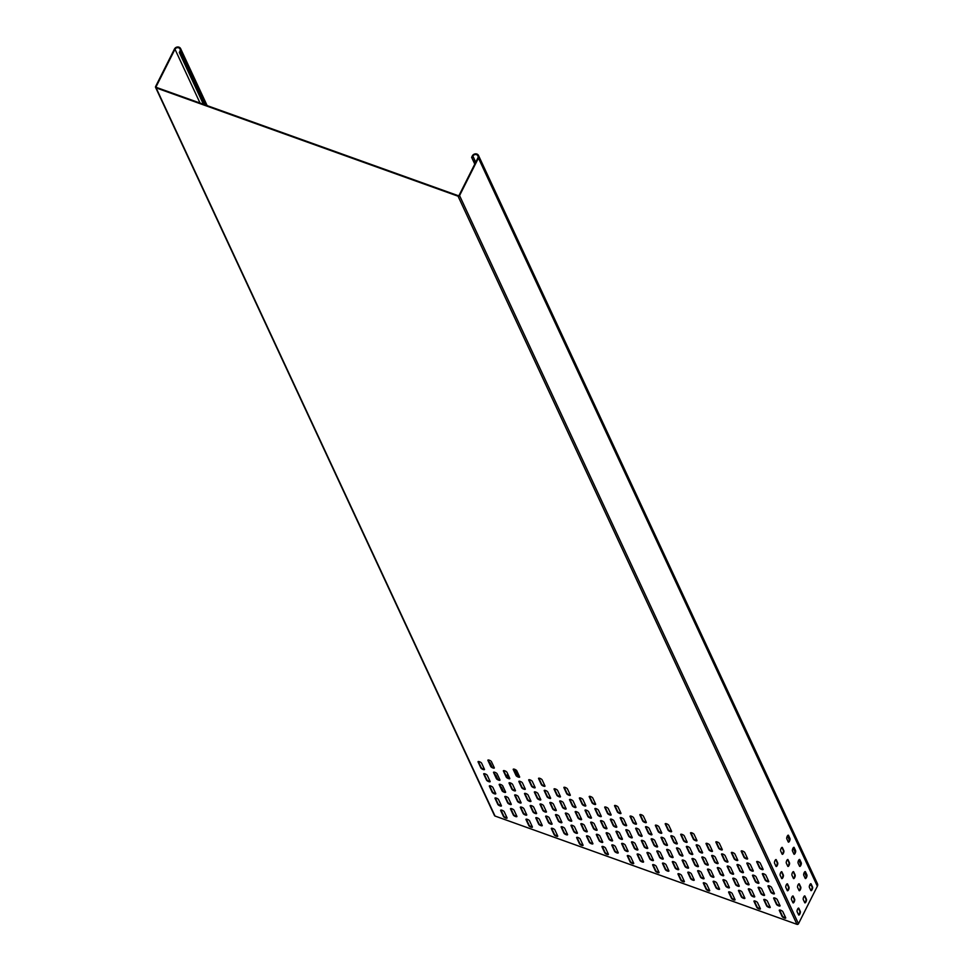 <?xml version="1.0" encoding="UTF-8"?>
<svg xmlns="http://www.w3.org/2000/svg" width="973" height="973" viewBox="0 0 973 973"><rect width="100%" height="100%" fill="white"/><g stroke="black" fill="none" stroke-linecap="round" stroke-linejoin="round"><path stroke-width="1.46" d="M489.297 760.193A2.007 0.62 26.7 0 1 491.462 761.689L494.296 767.746A2.007 0.62 26.7 0 1 494.308 768.013A2.007 0.62 26.7 0 1 492.581 767.831A2.007 0.62 26.7 0 1 490.745 766.481L487.923 760.412A2.007 0.62 26.7 0 1 487.899 760.144A2.007 0.62 26.7 0 1 489.297 760.193M494.941 772.331A2.007 0.62 26.7 0 1 497.118 773.815L499.94 779.884A2.007 0.62 26.7 0 1 499.964 780.151A2.007 0.62 26.7 0 1 498.225 779.969A2.007 0.62 26.7 0 1 496.388 778.619L493.566 772.55A2.007 0.62 26.7 0 1 493.542 772.282A2.007 0.62 26.7 0 1 494.941 772.331M500.596 784.469A2.007 0.62 26.7 0 1 502.761 785.953L505.583 792.022A2.007 0.62 26.7 0 1 505.607 792.29A2.007 0.62 26.7 0 1 503.868 792.107A2.007 0.62 26.7 0 1 502.044 790.745L499.222 784.688A2.007 0.62 26.7 0 1 499.198 784.42A2.007 0.62 26.7 0 1 500.596 784.469M506.24 796.607A2.007 0.62 26.7 0 1 508.417 798.091L511.239 804.16A2.007 0.62 26.7 0 1 511.263 804.428A2.007 0.62 26.7 0 1 509.524 804.233A2.007 0.62 26.7 0 1 507.687 802.883L504.865 796.814A2.007 0.62 26.7 0 1 504.841 796.546A2.007 0.62 26.7 0 1 506.24 796.607M511.895 808.745A2.007 0.62 26.7 0 1 514.06 810.229L516.882 816.298A2.007 0.62 26.7 0 1 516.906 816.566A2.007 0.62 26.7 0 1 515.167 816.371A2.007 0.62 26.7 0 1 513.343 815.021L510.509 808.952A2.007 0.62 26.7 0 1 510.497 808.685A2.007 0.62 26.7 0 1 511.895 808.745M514.632 769.29A2.007 0.62 26.7 0 1 516.797 770.774L519.618 776.843A2.007 0.62 26.7 0 1 519.643 777.099A2.007 0.62 26.7 0 1 517.904 776.916A2.007 0.62 26.7 0 1 516.079 775.566L513.245 769.497A2.007 0.62 26.7 0 1 513.233 769.229A2.007 0.62 26.7 0 1 514.632 769.29M520.275 781.416A2.007 0.62 26.7 0 1 522.44 782.9L525.274 788.969A2.007 0.62 26.7 0 1 525.286 789.237A2.007 0.62 26.7 0 1 523.559 789.054A2.007 0.62 26.7 0 1 521.723 787.704L518.901 781.635A2.007 0.62 26.7 0 1 518.877 781.368A2.007 0.62 26.7 0 1 520.275 781.416M525.931 793.554A2.007 0.62 26.7 0 1 528.096 795.038L530.917 801.107A2.007 0.62 26.7 0 1 530.942 801.375A2.007 0.62 26.7 0 1 529.203 801.193A2.007 0.62 26.7 0 1 527.378 799.842L524.544 793.773A2.007 0.62 26.7 0 1 524.532 793.506A2.007 0.62 26.7 0 1 525.931 793.554M531.574 805.693A2.007 0.62 26.7 0 1 533.739 807.176L536.573 813.246A2.007 0.62 26.7 0 1 536.585 813.513A2.007 0.62 26.7 0 1 534.858 813.331A2.007 0.62 26.7 0 1 533.022 811.969L530.2 805.899A2.007 0.62 26.7 0 1 530.176 805.644A2.007 0.62 26.7 0 1 531.574 805.693M537.218 817.831A2.007 0.62 26.7 0 1 539.395 819.315L542.216 825.384A2.007 0.62 26.7 0 1 542.241 825.651A2.007 0.62 26.7 0 1 540.501 825.457A2.007 0.62 26.7 0 1 538.665 824.107L535.843 818.038A2.007 0.62 26.7 0 1 535.819 817.77A2.007 0.62 26.7 0 1 537.218 817.831M539.954 778.376A2.007 0.62 26.7 0 1 542.131 779.86L544.953 785.929A2.007 0.62 26.7 0 1 544.977 786.196A2.007 0.62 26.7 0 1 543.238 786.002A2.007 0.62 26.7 0 1 541.402 784.652L538.58 778.582A2.007 0.62 26.7 0 1 538.556 778.315A2.007 0.62 26.7 0 1 539.954 778.376M545.61 790.502A2.007 0.62 26.7 0 1 547.775 791.998L550.596 798.055A2.007 0.62 26.7 0 1 550.621 798.322A2.007 0.62 26.7 0 1 548.881 798.14A2.007 0.62 26.7 0 1 547.057 796.79L544.235 790.721A2.007 0.62 26.7 0 1 544.211 790.453A2.007 0.62 26.7 0 1 545.61 790.502M551.253 802.64A2.007 0.62 26.7 0 1 553.43 804.124L556.252 810.193A2.007 0.62 26.7 0 1 556.276 810.46A2.007 0.62 26.7 0 1 554.537 810.278A2.007 0.62 26.7 0 1 552.7 808.928L549.879 802.859A2.007 0.62 26.7 0 1 549.854 802.591A2.007 0.62 26.7 0 1 551.253 802.64M556.909 814.778A2.007 0.62 26.7 0 1 559.074 816.262L561.895 822.331A2.007 0.62 26.7 0 1 561.92 822.599A2.007 0.62 26.7 0 1 560.18 822.416A2.007 0.62 26.7 0 1 558.356 821.066L555.522 814.997A2.007 0.62 26.7 0 1 555.51 814.729A2.007 0.62 26.7 0 1 556.909 814.778M562.552 826.916A2.007 0.62 26.7 0 1 564.717 828.4L567.551 834.469A2.007 0.62 26.7 0 1 567.563 834.737A2.007 0.62 26.7 0 1 565.836 834.554A2.007 0.62 26.7 0 1 563.999 833.192L561.178 827.123A2.007 0.62 26.7 0 1 561.153 826.855A2.007 0.62 26.7 0 1 562.552 826.916M565.289 787.461A2.007 0.62 26.7 0 1 567.454 788.945L570.287 795.014A2.007 0.62 26.7 0 1 570.3 795.282A2.007 0.62 26.7 0 1 568.573 795.087A2.007 0.62 26.7 0 1 566.736 793.737L563.914 787.668A2.007 0.62 26.7 0 1 563.89 787.4A2.007 0.62 26.7 0 1 565.289 787.461M570.944 799.599A2.007 0.62 26.7 0 1 573.109 801.083L575.931 807.152A2.007 0.62 26.7 0 1 575.955 807.408A2.007 0.62 26.7 0 1 574.216 807.225A2.007 0.62 26.7 0 1 572.379 805.875L569.558 799.806A2.007 0.62 26.7 0 1 569.533 799.538A2.007 0.62 26.7 0 1 570.944 799.599M576.588 811.725A2.007 0.62 26.7 0 1 578.753 813.209L581.574 819.278A2.007 0.62 26.7 0 1 581.599 819.546A2.007 0.62 26.7 0 1 579.859 819.363A2.007 0.62 26.7 0 1 578.035 818.013L575.213 811.944A2.007 0.62 26.7 0 1 575.189 811.677A2.007 0.62 26.7 0 1 576.588 811.725M582.231 823.863A2.007 0.62 26.7 0 1 584.408 825.347L587.23 831.416A2.007 0.62 26.7 0 1 587.254 831.684A2.007 0.62 26.7 0 1 585.515 831.501A2.007 0.62 26.7 0 1 583.678 830.151L580.857 824.082A2.007 0.62 26.7 0 1 580.832 823.815A2.007 0.62 26.7 0 1 582.231 823.863M587.887 836.002A2.007 0.62 26.7 0 1 590.052 837.485L592.873 843.555A2.007 0.62 26.7 0 1 592.898 843.822A2.007 0.62 26.7 0 1 591.158 843.64A2.007 0.62 26.7 0 1 589.334 842.277L586.512 836.221A2.007 0.62 26.7 0 1 586.488 835.953A2.007 0.62 26.7 0 1 587.887 836.002M590.623 796.546A2.007 0.62 26.7 0 1 592.788 798.03L595.61 804.099A2.007 0.62 26.7 0 1 595.634 804.367A2.007 0.62 26.7 0 1 593.895 804.172A2.007 0.62 26.7 0 1 592.071 802.822L589.237 796.753A2.007 0.62 26.7 0 1 589.224 796.486A2.007 0.62 26.7 0 1 590.623 796.546M596.267 808.685A2.007 0.62 26.7 0 1 598.431 810.168L601.265 816.238A2.007 0.62 26.7 0 1 601.278 816.505A2.007 0.62 26.7 0 1 599.55 816.311A2.007 0.62 26.7 0 1 597.714 814.96L594.892 808.891A2.007 0.62 26.7 0 1 594.868 808.624A2.007 0.62 26.7 0 1 596.267 808.685M601.922 820.811A2.007 0.62 26.7 0 1 604.087 822.307L606.909 828.364A2.007 0.62 26.7 0 1 606.933 828.631A2.007 0.62 26.7 0 1 605.194 828.449A2.007 0.62 26.7 0 1 603.369 827.099L600.536 821.03A2.007 0.62 26.7 0 1 600.523 820.762A2.007 0.62 26.7 0 1 601.922 820.811M607.566 832.949A2.007 0.62 26.7 0 1 609.73 834.433L612.564 840.502A2.007 0.62 26.7 0 1 612.576 840.769A2.007 0.62 26.7 0 1 610.849 840.587A2.007 0.62 26.7 0 1 609.013 839.237L606.191 833.168A2.007 0.62 26.7 0 1 606.167 832.9A2.007 0.62 26.7 0 1 607.566 832.949M613.209 845.087A2.007 0.62 26.7 0 1 615.386 846.571L618.208 852.64A2.007 0.62 26.7 0 1 618.232 852.907A2.007 0.62 26.7 0 1 616.493 852.725A2.007 0.62 26.7 0 1 614.656 851.375L611.835 845.306A2.007 0.62 26.7 0 1 611.81 845.038A2.007 0.62 26.7 0 1 613.209 845.087M615.945 805.632A2.007 0.62 26.7 0 1 618.123 807.116L620.944 813.185A2.007 0.62 26.7 0 1 620.969 813.452A2.007 0.62 26.7 0 1 619.229 813.27A2.007 0.62 26.7 0 1 617.393 811.908L614.571 805.839A2.007 0.62 26.7 0 1 614.547 805.583A2.007 0.62 26.7 0 1 615.945 805.632M621.601 817.77A2.007 0.62 26.7 0 1 623.766 819.254L626.588 825.323A2.007 0.62 26.7 0 1 626.612 825.591A2.007 0.62 26.7 0 1 624.873 825.396A2.007 0.62 26.7 0 1 623.048 824.046L620.227 817.977A2.007 0.62 26.7 0 1 620.202 817.709A2.007 0.62 26.7 0 1 621.601 817.77M627.244 829.908A2.007 0.62 26.7 0 1 629.422 831.392L632.243 837.461A2.007 0.62 26.7 0 1 632.268 837.729A2.007 0.62 26.7 0 1 630.528 837.534A2.007 0.62 26.7 0 1 628.692 836.184L625.87 830.115A2.007 0.62 26.7 0 1 625.846 829.847A2.007 0.62 26.7 0 1 627.244 829.908M632.9 842.034A2.007 0.62 26.7 0 1 635.065 843.518L637.887 849.587A2.007 0.62 26.7 0 1 637.911 849.855A2.007 0.62 26.7 0 1 636.172 849.672A2.007 0.62 26.7 0 1 634.347 848.322L631.513 842.253A2.007 0.62 26.7 0 1 631.501 841.986A2.007 0.62 26.7 0 1 632.9 842.034M638.543 854.172A2.007 0.62 26.7 0 1 640.708 855.656L643.542 861.725A2.007 0.62 26.7 0 1 643.554 861.993A2.007 0.62 26.7 0 1 641.827 861.81A2.007 0.62 26.7 0 1 639.991 860.46L637.169 854.391A2.007 0.62 26.7 0 1 637.145 854.124A2.007 0.62 26.7 0 1 638.543 854.172M641.28 814.717A2.007 0.62 26.7 0 1 643.445 816.201L646.279 822.27A2.007 0.62 26.7 0 1 646.291 822.538A2.007 0.62 26.7 0 1 644.564 822.355A2.007 0.62 26.7 0 1 642.727 820.993L639.906 814.936A2.007 0.62 26.7 0 1 639.881 814.669A2.007 0.62 26.7 0 1 641.28 814.717M646.936 826.855A2.007 0.62 26.7 0 1 649.1 828.339L651.922 834.408A2.007 0.62 26.7 0 1 651.946 834.676A2.007 0.62 26.7 0 1 650.207 834.481A2.007 0.62 26.7 0 1 648.371 833.131L645.549 827.062A2.007 0.62 26.7 0 1 645.525 826.795A2.007 0.62 26.7 0 1 646.936 826.855M652.579 838.994A2.007 0.62 26.7 0 1 654.744 840.477L657.566 846.546A2.007 0.62 26.7 0 1 657.59 846.814A2.007 0.62 26.7 0 1 655.863 846.619A2.007 0.62 26.7 0 1 654.026 845.269L651.205 839.2A2.007 0.62 26.7 0 1 651.18 838.933A2.007 0.62 26.7 0 1 652.579 838.994M658.222 851.12A2.007 0.62 26.7 0 1 660.399 852.616L663.221 858.685A2.007 0.62 26.7 0 1 663.245 858.94A2.007 0.62 26.7 0 1 661.506 858.758A2.007 0.62 26.7 0 1 659.67 857.408L656.848 851.339A2.007 0.62 26.7 0 1 656.824 851.071A2.007 0.62 26.7 0 1 658.222 851.12M663.878 863.258A2.007 0.62 26.7 0 1 666.043 864.742L668.865 870.811A2.007 0.62 26.7 0 1 668.889 871.078A2.007 0.62 26.7 0 1 667.15 870.896A2.007 0.62 26.7 0 1 665.325 869.546L662.504 863.477A2.007 0.62 26.7 0 1 662.479 863.209A2.007 0.62 26.7 0 1 663.878 863.258M666.614 823.803A2.007 0.62 26.7 0 1 668.779 825.286L671.601 831.356A2.007 0.62 26.7 0 1 671.625 831.623A2.007 0.62 26.7 0 1 669.886 831.441A2.007 0.62 26.7 0 1 668.062 830.091L665.24 824.022A2.007 0.62 26.7 0 1 665.216 823.754A2.007 0.62 26.7 0 1 666.614 823.803M672.258 835.941A2.007 0.62 26.7 0 1 674.435 837.425L677.257 843.494A2.007 0.62 26.7 0 1 677.281 843.761A2.007 0.62 26.7 0 1 675.542 843.579A2.007 0.62 26.7 0 1 673.705 842.217L670.884 836.148A2.007 0.62 26.7 0 1 670.859 835.892A2.007 0.62 26.7 0 1 672.258 835.941M677.913 848.079A2.007 0.62 26.7 0 1 680.078 849.563L682.9 855.632A2.007 0.62 26.7 0 1 682.924 855.899A2.007 0.62 26.7 0 1 681.185 855.705A2.007 0.62 26.7 0 1 679.361 854.355L676.527 848.286A2.007 0.62 26.7 0 1 676.515 848.018A2.007 0.62 26.7 0 1 677.913 848.079M683.557 860.217A2.007 0.62 26.7 0 1 685.722 861.701L688.556 867.77A2.007 0.62 26.7 0 1 688.568 868.038A2.007 0.62 26.7 0 1 686.841 867.843A2.007 0.62 26.7 0 1 685.004 866.493L682.182 860.424A2.007 0.62 26.7 0 1 682.158 860.156A2.007 0.62 26.7 0 1 683.557 860.217M689.212 872.343A2.007 0.62 26.7 0 1 691.377 873.839L694.199 879.896A2.007 0.62 26.7 0 1 694.223 880.164A2.007 0.62 26.7 0 1 692.484 879.981A2.007 0.62 26.7 0 1 690.648 878.631L687.826 872.562A2.007 0.62 26.7 0 1 687.802 872.295A2.007 0.62 26.7 0 1 689.212 872.343M691.937 832.888A2.007 0.62 26.7 0 1 694.114 834.372L696.936 840.441A2.007 0.62 26.7 0 1 696.96 840.708A2.007 0.62 26.7 0 1 695.221 840.526A2.007 0.62 26.7 0 1 693.384 839.176L690.562 833.107A2.007 0.62 26.7 0 1 690.538 832.839A2.007 0.62 26.7 0 1 691.937 832.888M697.592 845.026A2.007 0.62 26.7 0 1 699.757 846.51L702.579 852.579A2.007 0.62 26.7 0 1 702.603 852.847A2.007 0.62 26.7 0 1 700.864 852.664A2.007 0.62 26.7 0 1 699.04 851.302L696.218 845.245A2.007 0.62 26.7 0 1 696.194 844.978A2.007 0.62 26.7 0 1 697.592 845.026M703.236 857.164A2.007 0.62 26.7 0 1 705.413 858.648L708.235 864.717A2.007 0.62 26.7 0 1 708.259 864.985A2.007 0.62 26.7 0 1 706.52 864.79A2.007 0.62 26.7 0 1 704.683 863.44L701.861 857.371A2.007 0.62 26.7 0 1 701.837 857.104A2.007 0.62 26.7 0 1 703.236 857.164M708.891 869.303A2.007 0.62 26.7 0 1 711.056 870.786L713.878 876.855A2.007 0.62 26.7 0 1 713.902 877.123A2.007 0.62 26.7 0 1 712.163 876.928A2.007 0.62 26.7 0 1 710.339 875.578L707.505 869.509A2.007 0.62 26.7 0 1 707.493 869.242A2.007 0.62 26.7 0 1 708.891 869.303M714.535 881.429A2.007 0.62 26.7 0 1 716.7 882.925L719.534 888.994A2.007 0.62 26.7 0 1 719.546 889.249A2.007 0.62 26.7 0 1 717.819 889.067A2.007 0.62 26.7 0 1 715.982 887.717L713.16 881.647A2.007 0.62 26.7 0 1 713.136 881.38A2.007 0.62 26.7 0 1 714.535 881.429M717.271 841.973A2.007 0.62 26.7 0 1 719.436 843.457L722.27 849.526A2.007 0.62 26.7 0 1 722.282 849.794A2.007 0.62 26.7 0 1 720.555 849.611A2.007 0.62 26.7 0 1 718.719 848.261L715.897 842.192A2.007 0.62 26.7 0 1 715.873 841.925A2.007 0.62 26.7 0 1 717.271 841.973M722.927 854.112A2.007 0.62 26.7 0 1 725.092 855.595L727.913 861.664A2.007 0.62 26.7 0 1 727.938 861.932A2.007 0.62 26.7 0 1 726.199 861.75A2.007 0.62 26.7 0 1 724.374 860.4L721.54 854.33A2.007 0.62 26.7 0 1 721.528 854.063A2.007 0.62 26.7 0 1 722.927 854.112M728.57 866.25A2.007 0.62 26.7 0 1 730.735 867.734L733.569 873.803A2.007 0.62 26.7 0 1 733.581 874.07A2.007 0.62 26.7 0 1 731.854 873.888A2.007 0.62 26.7 0 1 730.018 872.526L727.196 866.457A2.007 0.62 26.7 0 1 727.172 866.201A2.007 0.62 26.7 0 1 728.57 866.25M734.214 878.388A2.007 0.62 26.7 0 1 736.391 879.872L739.212 885.941A2.007 0.62 26.7 0 1 739.237 886.208A2.007 0.62 26.7 0 1 737.498 886.014A2.007 0.62 26.7 0 1 735.661 884.664L732.839 878.595A2.007 0.62 26.7 0 1 732.815 878.327A2.007 0.62 26.7 0 1 734.214 878.388M739.869 890.526A2.007 0.62 26.7 0 1 742.034 892.01L744.856 898.079A2.007 0.62 26.7 0 1 744.88 898.347A2.007 0.62 26.7 0 1 743.141 898.152A2.007 0.62 26.7 0 1 741.317 896.802L738.495 890.733A2.007 0.62 26.7 0 1 738.471 890.465A2.007 0.62 26.7 0 1 739.869 890.526M742.606 851.059A2.007 0.62 26.7 0 1 744.771 852.555L747.592 858.612A2.007 0.62 26.7 0 1 747.617 858.879A2.007 0.62 26.7 0 1 745.877 858.697A2.007 0.62 26.7 0 1 744.053 857.347L741.231 851.278A2.007 0.62 26.7 0 1 741.207 851.01A2.007 0.62 26.7 0 1 742.606 851.059M748.249 863.197A2.007 0.62 26.7 0 1 750.426 864.681L753.248 870.75A2.007 0.62 26.7 0 1 753.272 871.017A2.007 0.62 26.7 0 1 751.533 870.835A2.007 0.62 26.7 0 1 749.697 869.485L746.875 863.416A2.007 0.62 26.7 0 1 746.85 863.148A2.007 0.62 26.7 0 1 748.249 863.197M753.905 875.335A2.007 0.62 26.7 0 1 756.07 876.819L758.891 882.888A2.007 0.62 26.7 0 1 758.916 883.156A2.007 0.62 26.7 0 1 757.176 882.973A2.007 0.62 26.7 0 1 755.352 881.611L752.518 875.554A2.007 0.62 26.7 0 1 752.506 875.286A2.007 0.62 26.7 0 1 753.905 875.335M759.548 887.473A2.007 0.62 26.7 0 1 761.713 888.957L764.547 895.026A2.007 0.62 26.7 0 1 764.559 895.294A2.007 0.62 26.7 0 1 762.832 895.099A2.007 0.62 26.7 0 1 760.995 893.749L758.174 887.68A2.007 0.62 26.7 0 1 758.149 887.412A2.007 0.62 26.7 0 1 759.548 887.473M765.204 899.611A2.007 0.62 26.7 0 1 767.369 901.095L770.19 907.164A2.007 0.62 26.7 0 1 770.215 907.432A2.007 0.62 26.7 0 1 768.475 907.237A2.007 0.62 26.7 0 1 766.639 905.887L763.817 899.818A2.007 0.62 26.7 0 1 763.793 899.551A2.007 0.62 26.7 0 1 765.204 899.611M758.089 861.677A2.007 0.62 26.7 0 1 760.266 863.16L763.087 869.23A2.007 0.62 26.7 0 1 763.112 869.497A2.007 0.62 26.7 0 1 761.373 869.315A2.007 0.62 26.7 0 1 759.536 867.952L756.714 861.883A2.007 0.62 26.7 0 1 756.69 861.616A2.007 0.62 26.7 0 1 758.089 861.677M763.744 873.815A2.007 0.62 26.7 0 1 765.909 875.299L768.731 881.368A2.007 0.62 26.7 0 1 768.755 881.635A2.007 0.62 26.7 0 1 767.016 881.441A2.007 0.62 26.7 0 1 765.192 880.091L762.37 874.022A2.007 0.62 26.7 0 1 762.346 873.754A2.007 0.62 26.7 0 1 763.744 873.815M769.388 885.941A2.007 0.62 26.7 0 1 771.565 887.437L774.386 893.506A2.007 0.62 26.7 0 1 774.411 893.761A2.007 0.62 26.7 0 1 772.671 893.579A2.007 0.62 26.7 0 1 770.835 892.229L768.013 886.16A2.007 0.62 26.7 0 1 767.989 885.892A2.007 0.62 26.7 0 1 769.388 885.941M775.043 898.079A2.007 0.62 26.7 0 1 777.208 899.563L780.03 905.632A2.007 0.62 26.7 0 1 780.054 905.899A2.007 0.62 26.7 0 1 778.315 905.717A2.007 0.62 26.7 0 1 776.49 904.367L773.657 898.298A2.007 0.62 26.7 0 1 773.644 898.03A2.007 0.62 26.7 0 1 775.043 898.079M780.687 910.217A2.007 0.62 26.7 0 1 782.851 911.701L785.685 917.77A2.007 0.62 26.7 0 1 785.697 918.038A2.007 0.62 26.7 0 1 783.97 917.855A2.007 0.62 26.7 0 1 782.134 916.505L779.312 910.436A2.007 0.62 26.7 0 1 779.288 910.169A2.007 0.62 26.7 0 1 780.687 910.217M732.766 852.591A2.007 0.62 26.7 0 1 734.931 854.075L737.753 860.144A2.007 0.62 26.7 0 1 737.777 860.412A2.007 0.62 26.7 0 1 736.038 860.217A2.007 0.62 26.7 0 1 734.214 858.867L731.38 852.798A2.007 0.62 26.7 0 1 731.368 852.53A2.007 0.62 26.7 0 1 732.766 852.591M738.41 864.729A2.007 0.62 26.7 0 1 740.575 866.213L743.408 872.282A2.007 0.62 26.7 0 1 743.421 872.55A2.007 0.62 26.7 0 1 741.694 872.355A2.007 0.62 26.7 0 1 739.857 871.005L737.035 864.936A2.007 0.62 26.7 0 1 737.011 864.669A2.007 0.62 26.7 0 1 738.41 864.729M744.065 876.855A2.007 0.62 26.7 0 1 746.23 878.351L749.052 884.408A2.007 0.62 26.7 0 1 749.076 884.676A2.007 0.62 26.7 0 1 747.337 884.493A2.007 0.62 26.7 0 1 745.513 883.143L742.679 877.074A2.007 0.62 26.7 0 1 742.667 876.807A2.007 0.62 26.7 0 1 744.065 876.855M749.709 888.994A2.007 0.62 26.7 0 1 751.874 890.477L754.707 896.547A2.007 0.62 26.7 0 1 754.72 896.814A2.007 0.62 26.7 0 1 752.993 896.632A2.007 0.62 26.7 0 1 751.156 895.282L748.334 889.213A2.007 0.62 26.7 0 1 748.31 888.945A2.007 0.62 26.7 0 1 749.709 888.994M755.352 901.132A2.007 0.62 26.7 0 1 757.529 902.616L760.351 908.685A2.007 0.62 26.7 0 1 760.375 908.952A2.007 0.62 26.7 0 1 758.636 908.77A2.007 0.62 26.7 0 1 756.799 907.408L753.978 901.351A2.007 0.62 26.7 0 1 753.953 901.083A2.007 0.62 26.7 0 1 755.352 901.132M707.432 843.506A2.007 0.62 26.7 0 1 709.597 844.99L712.431 851.059A2.007 0.62 26.7 0 1 712.443 851.326A2.007 0.62 26.7 0 1 710.716 851.132A2.007 0.62 26.7 0 1 708.879 849.782L706.057 843.713A2.007 0.62 26.7 0 1 706.033 843.445A2.007 0.62 26.7 0 1 707.432 843.506M713.075 855.632A2.007 0.62 26.7 0 1 715.252 857.128L718.074 863.197A2.007 0.62 26.7 0 1 718.098 863.452A2.007 0.62 26.7 0 1 716.359 863.27A2.007 0.62 26.7 0 1 714.523 861.92L711.701 855.851A2.007 0.62 26.7 0 1 711.677 855.583A2.007 0.62 26.7 0 1 713.075 855.632M718.731 867.77A2.007 0.62 26.7 0 1 720.896 869.254L723.717 875.323A2.007 0.62 26.7 0 1 723.742 875.591A2.007 0.62 26.7 0 1 722.002 875.408A2.007 0.62 26.7 0 1 720.178 874.058L717.356 867.989A2.007 0.62 26.7 0 1 717.332 867.721A2.007 0.62 26.7 0 1 718.731 867.77M724.374 879.908A2.007 0.62 26.7 0 1 726.551 881.392L729.373 887.461A2.007 0.62 26.7 0 1 729.397 887.729A2.007 0.62 26.7 0 1 727.658 887.546A2.007 0.62 26.7 0 1 725.822 886.196L723 880.127A2.007 0.62 26.7 0 1 722.975 879.86A2.007 0.62 26.7 0 1 724.374 879.908M730.03 892.046A2.007 0.62 26.7 0 1 732.195 893.53L735.016 899.599A2.007 0.62 26.7 0 1 735.041 899.867A2.007 0.62 26.7 0 1 733.301 899.684A2.007 0.62 26.7 0 1 731.477 898.322L728.643 892.253A2.007 0.62 26.7 0 1 728.631 891.998A2.007 0.62 26.7 0 1 730.03 892.046M682.097 834.42A2.007 0.62 26.7 0 1 684.274 835.904L687.096 841.973A2.007 0.62 26.7 0 1 687.12 842.241A2.007 0.62 26.7 0 1 685.381 842.046A2.007 0.62 26.7 0 1 683.545 840.696L680.723 834.627A2.007 0.62 26.7 0 1 680.699 834.36A2.007 0.62 26.7 0 1 682.097 834.42M687.753 846.546A2.007 0.62 26.7 0 1 689.918 848.042L692.74 854.099A2.007 0.62 26.7 0 1 692.764 854.367A2.007 0.62 26.7 0 1 691.025 854.185A2.007 0.62 26.7 0 1 689.2 852.835L686.379 846.765A2.007 0.62 26.7 0 1 686.354 846.498A2.007 0.62 26.7 0 1 687.753 846.546M693.396 858.685A2.007 0.62 26.7 0 1 695.573 860.168L698.395 866.238A2.007 0.62 26.7 0 1 698.419 866.505A2.007 0.62 26.7 0 1 696.68 866.323A2.007 0.62 26.7 0 1 694.844 864.973L692.022 858.904A2.007 0.62 26.7 0 1 691.998 858.636A2.007 0.62 26.7 0 1 693.396 858.685M699.052 870.823A2.007 0.62 26.7 0 1 701.217 872.307L704.038 878.376A2.007 0.62 26.7 0 1 704.063 878.643A2.007 0.62 26.7 0 1 702.324 878.461A2.007 0.62 26.7 0 1 700.499 877.099L697.665 871.042A2.007 0.62 26.7 0 1 697.653 870.774A2.007 0.62 26.7 0 1 699.052 870.823M704.695 882.961A2.007 0.62 26.7 0 1 706.86 884.445L709.694 890.514A2.007 0.62 26.7 0 1 709.706 890.782A2.007 0.62 26.7 0 1 707.979 890.587A2.007 0.62 26.7 0 1 706.143 889.237L703.321 883.168A2.007 0.62 26.7 0 1 703.297 882.9A2.007 0.62 26.7 0 1 704.695 882.961M656.775 825.323A2.007 0.62 26.7 0 1 658.94 826.819L661.762 832.888A2.007 0.62 26.7 0 1 661.786 833.143A2.007 0.62 26.7 0 1 660.047 832.961A2.007 0.62 26.7 0 1 658.222 831.611L655.388 825.542A2.007 0.62 26.7 0 1 655.376 825.274A2.007 0.62 26.7 0 1 656.775 825.323M662.418 837.461A2.007 0.62 26.7 0 1 664.583 838.945L667.417 845.014A2.007 0.62 26.7 0 1 667.429 845.282A2.007 0.62 26.7 0 1 665.702 845.099A2.007 0.62 26.7 0 1 663.866 843.749L661.044 837.68A2.007 0.62 26.7 0 1 661.02 837.412A2.007 0.62 26.7 0 1 662.418 837.461M668.074 849.599A2.007 0.62 26.7 0 1 670.239 851.083L673.061 857.152A2.007 0.62 26.7 0 1 673.085 857.42A2.007 0.62 26.7 0 1 671.346 857.237A2.007 0.62 26.7 0 1 669.509 855.887L666.687 849.818A2.007 0.62 26.7 0 1 666.663 849.551A2.007 0.62 26.7 0 1 668.074 849.599M673.717 861.737A2.007 0.62 26.7 0 1 675.882 863.221L678.704 869.29A2.007 0.62 26.7 0 1 678.728 869.558A2.007 0.62 26.7 0 1 676.989 869.375A2.007 0.62 26.7 0 1 675.165 868.013L672.343 861.944A2.007 0.62 26.7 0 1 672.319 861.689A2.007 0.62 26.7 0 1 673.717 861.737M679.361 873.876A2.007 0.62 26.7 0 1 681.538 875.359L684.36 881.429A2.007 0.62 26.7 0 1 684.384 881.696A2.007 0.62 26.7 0 1 682.645 881.502A2.007 0.62 26.7 0 1 680.808 880.151L677.986 874.082A2.007 0.62 26.7 0 1 677.962 873.815A2.007 0.62 26.7 0 1 679.361 873.876M631.441 816.238A2.007 0.62 26.7 0 1 633.605 817.734L636.439 823.79A2.007 0.62 26.7 0 1 636.451 824.058A2.007 0.62 26.7 0 1 634.724 823.876A2.007 0.62 26.7 0 1 632.888 822.526L630.066 816.456A2.007 0.62 26.7 0 1 630.042 816.189A2.007 0.62 26.7 0 1 631.441 816.238M637.084 828.376A2.007 0.62 26.7 0 1 639.261 829.86L642.083 835.929A2.007 0.62 26.7 0 1 642.107 836.196A2.007 0.62 26.7 0 1 640.368 836.014A2.007 0.62 26.7 0 1 638.531 834.664L635.71 828.595A2.007 0.62 26.7 0 1 635.685 828.327A2.007 0.62 26.7 0 1 637.084 828.376M642.739 840.514A2.007 0.62 26.7 0 1 644.904 841.998L647.726 848.067A2.007 0.62 26.7 0 1 647.75 848.334A2.007 0.62 26.7 0 1 646.011 848.152A2.007 0.62 26.7 0 1 644.187 846.79L641.365 840.733A2.007 0.62 26.7 0 1 641.341 840.465A2.007 0.62 26.7 0 1 642.739 840.514M648.383 852.652A2.007 0.62 26.7 0 1 650.56 854.136L653.382 860.205A2.007 0.62 26.7 0 1 653.406 860.473A2.007 0.62 26.7 0 1 651.667 860.278A2.007 0.62 26.7 0 1 649.83 858.928L647.009 852.859A2.007 0.62 26.7 0 1 646.984 852.591A2.007 0.62 26.7 0 1 648.383 852.652M654.038 864.79A2.007 0.62 26.7 0 1 656.203 866.274L659.025 872.343A2.007 0.62 26.7 0 1 659.049 872.611A2.007 0.62 26.7 0 1 657.31 872.416A2.007 0.62 26.7 0 1 655.486 871.066L652.652 864.997A2.007 0.62 26.7 0 1 652.64 864.729A2.007 0.62 26.7 0 1 654.038 864.79M606.106 807.152A2.007 0.62 26.7 0 1 608.283 808.636L611.105 814.705A2.007 0.62 26.7 0 1 611.129 814.973A2.007 0.62 26.7 0 1 609.39 814.79A2.007 0.62 26.7 0 1 607.553 813.44L604.732 807.371A2.007 0.62 26.7 0 1 604.707 807.104A2.007 0.62 26.7 0 1 606.106 807.152M611.762 819.29A2.007 0.62 26.7 0 1 613.927 820.774L616.748 826.843A2.007 0.62 26.7 0 1 616.773 827.111A2.007 0.62 26.7 0 1 615.033 826.928A2.007 0.62 26.7 0 1 613.209 825.578L610.375 819.509A2.007 0.62 26.7 0 1 610.363 819.242A2.007 0.62 26.7 0 1 611.762 819.29M617.405 831.429A2.007 0.62 26.7 0 1 619.57 832.912L622.404 838.981A2.007 0.62 26.7 0 1 622.416 839.249A2.007 0.62 26.7 0 1 620.689 839.067A2.007 0.62 26.7 0 1 618.852 837.704L616.031 831.635A2.007 0.62 26.7 0 1 616.006 831.38A2.007 0.62 26.7 0 1 617.405 831.429M623.061 843.567A2.007 0.62 26.7 0 1 625.225 845.05L628.047 851.12A2.007 0.62 26.7 0 1 628.072 851.387A2.007 0.62 26.7 0 1 626.332 851.193A2.007 0.62 26.7 0 1 624.508 849.843L621.674 843.773A2.007 0.62 26.7 0 1 621.662 843.506A2.007 0.62 26.7 0 1 623.061 843.567M628.704 855.705A2.007 0.62 26.7 0 1 630.869 857.189L633.703 863.258A2.007 0.62 26.7 0 1 633.715 863.513A2.007 0.62 26.7 0 1 631.988 863.331A2.007 0.62 26.7 0 1 630.151 861.981L627.33 855.912A2.007 0.62 26.7 0 1 627.305 855.644A2.007 0.62 26.7 0 1 628.704 855.705M580.784 798.067A2.007 0.62 26.7 0 1 582.949 799.551L585.77 805.62A2.007 0.62 26.7 0 1 585.795 805.887A2.007 0.62 26.7 0 1 584.055 805.705A2.007 0.62 26.7 0 1 582.231 804.355L579.397 798.286A2.007 0.62 26.7 0 1 579.385 798.018A2.007 0.62 26.7 0 1 580.784 798.067M586.427 810.205A2.007 0.62 26.7 0 1 588.592 811.689L591.426 817.758A2.007 0.62 26.7 0 1 591.438 818.025A2.007 0.62 26.7 0 1 589.711 817.843A2.007 0.62 26.7 0 1 587.874 816.481L585.053 810.424A2.007 0.62 26.7 0 1 585.028 810.156A2.007 0.62 26.7 0 1 586.427 810.205M592.071 822.343A2.007 0.62 26.7 0 1 594.248 823.827L597.069 829.896A2.007 0.62 26.7 0 1 597.094 830.164A2.007 0.62 26.7 0 1 595.354 829.969A2.007 0.62 26.7 0 1 593.518 828.619L590.696 822.55A2.007 0.62 26.7 0 1 590.672 822.282A2.007 0.62 26.7 0 1 592.071 822.343M597.726 834.481A2.007 0.62 26.7 0 1 599.891 835.965L602.713 842.034A2.007 0.62 26.7 0 1 602.737 842.302A2.007 0.62 26.7 0 1 600.998 842.107A2.007 0.62 26.7 0 1 599.173 840.757L596.352 834.688A2.007 0.62 26.7 0 1 596.327 834.42A2.007 0.62 26.7 0 1 597.726 834.481M603.369 846.607A2.007 0.62 26.7 0 1 605.547 848.103L608.368 854.16A2.007 0.62 26.7 0 1 608.393 854.428A2.007 0.62 26.7 0 1 606.653 854.245A2.007 0.62 26.7 0 1 604.817 852.895L601.995 846.826A2.007 0.62 26.7 0 1 601.971 846.559A2.007 0.62 26.7 0 1 603.369 846.607M555.449 788.981A2.007 0.62 26.7 0 1 557.614 790.465L560.436 796.534A2.007 0.62 26.7 0 1 560.46 796.802A2.007 0.62 26.7 0 1 558.721 796.619A2.007 0.62 26.7 0 1 556.897 795.269L554.075 789.2A2.007 0.62 26.7 0 1 554.051 788.933A2.007 0.62 26.7 0 1 555.449 788.981M561.093 801.12A2.007 0.62 26.7 0 1 563.27 802.603L566.091 808.672A2.007 0.62 26.7 0 1 566.116 808.94A2.007 0.62 26.7 0 1 564.376 808.758A2.007 0.62 26.7 0 1 562.54 807.395L559.718 801.326A2.007 0.62 26.7 0 1 559.694 801.059A2.007 0.62 26.7 0 1 561.093 801.12M566.748 813.258A2.007 0.62 26.7 0 1 568.913 814.742L571.735 820.811A2.007 0.62 26.7 0 1 571.759 821.078A2.007 0.62 26.7 0 1 570.02 820.884A2.007 0.62 26.7 0 1 568.196 819.534L565.374 813.464A2.007 0.62 26.7 0 1 565.349 813.197A2.007 0.62 26.7 0 1 566.748 813.258M572.392 825.396A2.007 0.62 26.7 0 1 574.569 826.88L577.39 832.949A2.007 0.62 26.7 0 1 577.415 833.204A2.007 0.62 26.7 0 1 575.675 833.022A2.007 0.62 26.7 0 1 573.839 831.672L571.017 825.603A2.007 0.62 26.7 0 1 570.993 825.335A2.007 0.62 26.7 0 1 572.392 825.396M578.047 837.522A2.007 0.62 26.7 0 1 580.212 839.006L583.034 845.075A2.007 0.62 26.7 0 1 583.058 845.342A2.007 0.62 26.7 0 1 581.319 845.16A2.007 0.62 26.7 0 1 579.494 843.81L576.661 837.741A2.007 0.62 26.7 0 1 576.648 837.473A2.007 0.62 26.7 0 1 578.047 837.522M530.115 779.896A2.007 0.62 26.7 0 1 532.292 781.38L535.114 787.449A2.007 0.62 26.7 0 1 535.138 787.716A2.007 0.62 26.7 0 1 533.399 787.534A2.007 0.62 26.7 0 1 531.562 786.172L528.74 780.115A2.007 0.62 26.7 0 1 528.716 779.847A2.007 0.62 26.7 0 1 530.115 779.896M535.77 792.034A2.007 0.62 26.7 0 1 537.935 793.518L540.757 799.587A2.007 0.62 26.7 0 1 540.781 799.855A2.007 0.62 26.7 0 1 539.042 799.66A2.007 0.62 26.7 0 1 537.218 798.31L534.384 792.241A2.007 0.62 26.7 0 1 534.372 791.973A2.007 0.62 26.7 0 1 535.77 792.034M541.414 804.172A2.007 0.62 26.7 0 1 543.579 805.656L546.412 811.725A2.007 0.62 26.7 0 1 546.425 811.993A2.007 0.62 26.7 0 1 544.698 811.798A2.007 0.62 26.7 0 1 542.861 810.448L540.039 804.379A2.007 0.62 26.7 0 1 540.015 804.112A2.007 0.62 26.7 0 1 541.414 804.172M547.069 816.298A2.007 0.62 26.7 0 1 549.234 817.794L552.056 823.851A2.007 0.62 26.7 0 1 552.08 824.119A2.007 0.62 26.7 0 1 550.341 823.936A2.007 0.62 26.7 0 1 548.504 822.586L545.683 816.517A2.007 0.62 26.7 0 1 545.658 816.25A2.007 0.62 26.7 0 1 547.069 816.298M552.713 828.437A2.007 0.62 26.7 0 1 554.878 829.92L557.699 835.989A2.007 0.62 26.7 0 1 557.724 836.257A2.007 0.62 26.7 0 1 555.997 836.075A2.007 0.62 26.7 0 1 554.16 834.725L551.338 828.655A2.007 0.62 26.7 0 1 551.314 828.388A2.007 0.62 26.7 0 1 552.713 828.437M504.792 770.811A2.007 0.62 26.7 0 1 506.957 772.294L509.779 778.364A2.007 0.62 26.7 0 1 509.803 778.631A2.007 0.62 26.7 0 1 508.064 778.449A2.007 0.62 26.7 0 1 506.24 777.086L503.406 771.017A2.007 0.62 26.7 0 1 503.394 770.75A2.007 0.62 26.7 0 1 504.792 770.811M510.436 782.949A2.007 0.62 26.7 0 1 512.601 784.433L515.435 790.502A2.007 0.62 26.7 0 1 515.447 790.769A2.007 0.62 26.7 0 1 513.72 790.575A2.007 0.62 26.7 0 1 511.883 789.225L509.061 783.156A2.007 0.62 26.7 0 1 509.037 782.888A2.007 0.62 26.7 0 1 510.436 782.949M516.079 795.075A2.007 0.62 26.7 0 1 518.256 796.571L521.078 802.64A2.007 0.62 26.7 0 1 521.102 802.895A2.007 0.62 26.7 0 1 519.363 802.713A2.007 0.62 26.7 0 1 517.527 801.363L514.705 795.294A2.007 0.62 26.7 0 1 514.681 795.026A2.007 0.62 26.7 0 1 516.079 795.075M521.735 807.213A2.007 0.62 26.7 0 1 523.9 808.697L526.721 814.766A2.007 0.62 26.7 0 1 526.746 815.033A2.007 0.62 26.7 0 1 525.006 814.851A2.007 0.62 26.7 0 1 523.182 813.501L520.36 807.432A2.007 0.62 26.7 0 1 520.336 807.164A2.007 0.62 26.7 0 1 521.735 807.213M527.378 819.351A2.007 0.62 26.7 0 1 529.555 820.835L532.377 826.904A2.007 0.62 26.7 0 1 532.401 827.172A2.007 0.62 26.7 0 1 530.662 826.989A2.007 0.62 26.7 0 1 528.826 825.639L526.004 819.57A2.007 0.62 26.7 0 1 525.979 819.302A2.007 0.62 26.7 0 1 527.378 819.351M479.458 761.725A2.007 0.62 26.7 0 1 481.623 763.209L484.445 769.278A2.007 0.62 26.7 0 1 484.469 769.546A2.007 0.62 26.7 0 1 482.73 769.351A2.007 0.62 26.7 0 1 480.905 768.001L478.084 761.932A2.007 0.62 26.7 0 1 478.059 761.664A2.007 0.62 26.7 0 1 479.458 761.725M485.101 773.863A2.007 0.62 26.7 0 1 487.278 775.347L490.1 781.416A2.007 0.62 26.7 0 1 490.124 781.684A2.007 0.62 26.7 0 1 488.385 781.489A2.007 0.62 26.7 0 1 486.549 780.139L483.727 774.07A2.007 0.62 26.7 0 1 483.703 773.803A2.007 0.62 26.7 0 1 485.101 773.863M490.757 785.989A2.007 0.62 26.7 0 1 492.922 787.485L495.744 793.542A2.007 0.62 26.7 0 1 495.768 793.81A2.007 0.62 26.7 0 1 494.029 793.627A2.007 0.62 26.7 0 1 492.204 792.277L489.37 786.208A2.007 0.62 26.7 0 1 489.358 785.941A2.007 0.62 26.7 0 1 490.757 785.989M496.4 798.128A2.007 0.62 26.7 0 1 498.565 799.611L501.399 805.68A2.007 0.62 26.7 0 1 501.411 805.948A2.007 0.62 26.7 0 1 499.684 805.766A2.007 0.62 26.7 0 1 497.848 804.416L495.026 798.346A2.007 0.62 26.7 0 1 495.002 798.079A2.007 0.62 26.7 0 1 496.4 798.128M502.056 810.266A2.007 0.62 26.7 0 1 504.221 811.75L507.042 817.819A2.007 0.62 26.7 0 1 507.067 818.086A2.007 0.62 26.7 0 1 505.328 817.904A2.007 0.62 26.7 0 1 503.503 816.542L500.669 810.485A2.007 0.62 26.7 0 1 500.657 810.217A2.007 0.62 26.7 0 1 502.056 810.266M475.006 163.695L471.625 157.334L472.355 155.875A3.442 3.041 155 0 1 478.436 158.052L459.56 195.585A1.143 1.009 155 0 1 458.052 196.193L796.972 924.35L495.026 816.043A1.143 1.009 -25 0 1 494.479 815.544L155.571 87.388A1.143 1.009 155 0 1 155.595 86.548L174.471 49.015A3.442 3.041 155 0 1 180.552 51.192L179.81 52.651L203.929 104.452M458.052 196.193L156.118 87.886A1.143 1.009 155 0 1 155.571 87.388M472.124 157.517L472.866 156.057A2.87 2.542 155 0 1 477.925 157.869L458.806 195.889L155.85 87.217L174.982 49.197A2.87 2.542 155 0 1 180.041 51.01L179.312 52.469L203.418 104.269M764.51 894.953A2.007 0.62 26.7 0 1 762.674 894.43A2.007 0.62 26.7 0 1 761.239 893.263L758.454 887.267M770.154 907.091A2.007 0.62 26.7 0 1 768.317 906.556A2.007 0.62 26.7 0 1 766.894 905.401L764.097 899.405M501.363 805.62A2.007 0.62 26.7 0 1 499.526 805.085A2.007 0.62 26.7 0 1 498.091 803.929L495.306 797.921M507.018 817.746A2.007 0.62 26.7 0 1 505.169 817.223A2.007 0.62 26.7 0 1 503.746 816.055L500.949 810.059M495.719 793.481A2.007 0.62 26.7 0 1 493.87 792.946A2.007 0.62 26.7 0 1 492.447 791.791L489.65 785.783M490.064 781.343A2.007 0.62 26.7 0 1 488.227 780.808A2.007 0.62 26.7 0 1 486.792 779.653L484.007 773.657M484.42 769.205A2.007 0.62 26.7 0 1 482.572 768.682A2.007 0.62 26.7 0 1 481.149 767.515L478.351 761.518M532.34 826.843A2.007 0.62 26.7 0 1 530.504 826.308A2.007 0.62 26.7 0 1 529.069 825.14L526.284 819.144M526.697 814.705A2.007 0.62 26.7 0 1 524.848 814.17A2.007 0.62 26.7 0 1 523.425 813.014L520.628 807.006M521.042 802.567A2.007 0.62 26.7 0 1 519.205 802.032A2.007 0.62 26.7 0 1 517.782 800.876L514.985 794.88M515.398 790.429A2.007 0.62 26.7 0 1 513.549 789.894A2.007 0.62 26.7 0 1 512.126 788.738L509.341 782.742M509.755 778.291A2.007 0.62 26.7 0 1 507.906 777.768A2.007 0.62 26.7 0 1 506.483 776.6L503.686 770.604M557.675 835.929A2.007 0.62 26.7 0 1 555.826 835.393A2.007 0.62 26.7 0 1 554.403 834.238L551.606 828.23M552.019 823.79A2.007 0.62 26.7 0 1 550.183 823.255A2.007 0.62 26.7 0 1 548.76 822.1L545.962 816.092M546.376 811.652A2.007 0.62 26.7 0 1 544.539 811.117A2.007 0.62 26.7 0 1 543.104 809.962L540.319 803.966M540.733 799.514A2.007 0.62 26.7 0 1 538.884 798.991A2.007 0.62 26.7 0 1 537.461 797.824L534.663 791.827M535.077 787.376A2.007 0.62 26.7 0 1 533.24 786.853A2.007 0.62 26.7 0 1 531.805 785.685L529.02 779.689M583.009 845.014A2.007 0.62 26.7 0 1 581.161 844.479A2.007 0.62 26.7 0 1 579.738 843.323L576.94 837.315M577.354 832.876A2.007 0.62 26.7 0 1 575.517 832.341A2.007 0.62 26.7 0 1 574.082 831.185L571.297 825.189M571.71 820.738A2.007 0.62 26.7 0 1 569.862 820.203A2.007 0.62 26.7 0 1 568.439 819.047L565.641 813.051M566.055 808.599A2.007 0.62 26.7 0 1 564.218 808.077A2.007 0.62 26.7 0 1 562.783 806.909L559.998 800.913M560.412 796.473A2.007 0.62 26.7 0 1 558.563 795.938A2.007 0.62 26.7 0 1 557.14 794.771L554.342 788.775M608.332 854.099A2.007 0.62 26.7 0 1 606.495 853.564A2.007 0.62 26.7 0 1 605.06 852.409L602.275 846.401M602.688 841.961A2.007 0.62 26.7 0 1 600.84 841.426A2.007 0.62 26.7 0 1 599.417 840.271L596.619 834.275M597.033 829.823A2.007 0.62 26.7 0 1 595.196 829.3A2.007 0.62 26.7 0 1 593.773 828.132L590.976 822.136M591.389 817.685A2.007 0.62 26.7 0 1 589.541 817.162A2.007 0.62 26.7 0 1 588.118 815.994L585.332 809.998M585.746 805.559A2.007 0.62 26.7 0 1 583.897 805.024A2.007 0.62 26.7 0 1 582.474 803.868L579.677 797.86M633.666 863.185A2.007 0.62 26.7 0 1 631.818 862.65A2.007 0.62 26.7 0 1 630.395 861.494L627.609 855.498M628.011 851.047A2.007 0.62 26.7 0 1 626.174 850.524A2.007 0.62 26.7 0 1 624.751 849.356L621.954 843.36M622.367 838.908A2.007 0.62 26.7 0 1 620.531 838.385A2.007 0.62 26.7 0 1 619.096 837.218L616.31 831.222M616.724 826.782A2.007 0.62 26.7 0 1 614.875 826.247A2.007 0.62 26.7 0 1 613.452 825.08L610.655 819.084M611.068 814.644A2.007 0.62 26.7 0 1 609.232 814.109A2.007 0.62 26.7 0 1 607.797 812.954L605.011 806.945M659.001 872.27A2.007 0.62 26.7 0 1 657.152 871.735A2.007 0.62 26.7 0 1 655.729 870.58L652.932 864.583M653.345 860.132A2.007 0.62 26.7 0 1 651.509 859.609A2.007 0.62 26.7 0 1 650.073 858.441L647.288 852.445M647.702 847.994A2.007 0.62 26.7 0 1 645.853 847.471A2.007 0.62 26.7 0 1 644.43 846.303L641.633 840.307M642.046 835.868A2.007 0.62 26.7 0 1 640.21 835.333A2.007 0.62 26.7 0 1 638.787 834.177L635.989 828.169M636.403 823.73A2.007 0.62 26.7 0 1 634.554 823.194A2.007 0.62 26.7 0 1 633.131 822.039L630.334 816.031M684.323 881.356A2.007 0.62 26.7 0 1 682.487 880.833A2.007 0.62 26.7 0 1 681.051 879.665L678.266 873.669M678.68 869.217A2.007 0.62 26.7 0 1 676.831 868.694A2.007 0.62 26.7 0 1 675.408 867.527L672.611 861.531M673.024 857.091A2.007 0.62 26.7 0 1 671.188 856.556A2.007 0.62 26.7 0 1 669.765 855.389L666.967 849.393M667.381 844.953A2.007 0.62 26.7 0 1 665.544 844.418A2.007 0.62 26.7 0 1 664.109 843.263L661.324 837.254M661.737 832.815A2.007 0.62 26.7 0 1 659.889 832.28A2.007 0.62 26.7 0 1 658.466 831.124L655.668 825.128M709.658 890.441A2.007 0.62 26.7 0 1 707.809 889.918A2.007 0.62 26.7 0 1 706.386 888.75L703.601 882.754M704.014 878.303A2.007 0.62 26.7 0 1 702.165 877.78A2.007 0.62 26.7 0 1 700.742 876.612L697.945 870.616M698.359 866.177A2.007 0.62 26.7 0 1 696.522 865.642A2.007 0.62 26.7 0 1 695.087 864.486L692.302 858.478M692.715 854.039A2.007 0.62 26.7 0 1 690.866 853.503A2.007 0.62 26.7 0 1 689.443 852.348L686.646 846.34M687.06 841.9A2.007 0.62 26.7 0 1 685.223 841.365A2.007 0.62 26.7 0 1 683.788 840.21L681.003 834.214M734.992 899.526A2.007 0.62 26.7 0 1 733.143 899.003A2.007 0.62 26.7 0 1 731.72 897.836L728.923 891.84M729.336 887.4A2.007 0.62 26.7 0 1 727.5 886.865A2.007 0.62 26.7 0 1 726.065 885.698L723.28 879.701M723.693 875.262A2.007 0.62 26.7 0 1 721.844 874.727A2.007 0.62 26.7 0 1 720.421 873.572L717.624 867.563M718.038 863.124A2.007 0.62 26.7 0 1 716.201 862.589A2.007 0.62 26.7 0 1 714.778 861.433L711.981 855.437M712.394 850.986A2.007 0.62 26.7 0 1 710.545 850.451A2.007 0.62 26.7 0 1 709.122 849.295L706.337 843.299M760.314 908.612A2.007 0.62 26.7 0 1 758.478 908.089A2.007 0.62 26.7 0 1 757.055 906.921L754.257 900.925M754.671 896.486A2.007 0.62 26.7 0 1 752.822 895.951A2.007 0.62 26.7 0 1 751.399 894.795L748.602 888.787M749.015 884.348A2.007 0.62 26.7 0 1 747.179 883.812A2.007 0.62 26.7 0 1 745.756 882.657L742.958 876.649M743.372 872.209A2.007 0.62 26.7 0 1 741.535 871.674A2.007 0.62 26.7 0 1 740.1 870.519L737.315 864.523M737.729 860.071A2.007 0.62 26.7 0 1 735.88 859.548A2.007 0.62 26.7 0 1 734.457 858.381L731.66 852.384M785.649 917.709A2.007 0.62 26.7 0 1 783.812 917.174A2.007 0.62 26.7 0 1 782.377 916.019L779.592 910.01M780.005 905.571A2.007 0.62 26.7 0 1 778.157 905.036A2.007 0.62 26.7 0 1 776.734 903.881L773.936 897.872M774.35 893.433A2.007 0.62 26.7 0 1 772.513 892.898A2.007 0.62 26.7 0 1 771.078 891.742L768.293 885.746M768.706 881.295A2.007 0.62 26.7 0 1 766.858 880.76A2.007 0.62 26.7 0 1 765.435 879.604L762.637 873.608M763.051 869.157A2.007 0.62 26.7 0 1 761.214 868.634A2.007 0.62 26.7 0 1 759.779 867.466L756.994 861.47M758.867 882.815A2.007 0.62 26.7 0 1 757.018 882.292A2.007 0.62 26.7 0 1 755.595 881.124L752.798 875.128M753.211 870.689A2.007 0.62 26.7 0 1 751.375 870.154A2.007 0.62 26.7 0 1 749.94 868.998L747.155 862.99M747.568 858.551A2.007 0.62 26.7 0 1 745.719 858.016A2.007 0.62 26.7 0 1 744.296 856.86L741.499 850.852M744.832 898.006A2.007 0.62 26.7 0 1 742.983 897.471A2.007 0.62 26.7 0 1 741.56 896.315L738.762 890.319M739.176 885.868A2.007 0.62 26.7 0 1 737.339 885.345A2.007 0.62 26.7 0 1 735.916 884.177L733.119 878.181M733.533 873.73A2.007 0.62 26.7 0 1 731.684 873.207A2.007 0.62 26.7 0 1 730.261 872.039L727.476 866.043M727.877 861.604A2.007 0.62 26.7 0 1 726.04 861.069A2.007 0.62 26.7 0 1 724.617 859.913L721.82 853.905M722.234 849.465A2.007 0.62 26.7 0 1 720.397 848.93A2.007 0.62 26.7 0 1 718.962 847.775L716.177 841.767M719.497 888.921A2.007 0.62 26.7 0 1 717.66 888.385A2.007 0.62 26.7 0 1 716.225 887.23L713.44 881.234M713.854 876.782A2.007 0.62 26.7 0 1 712.005 876.247A2.007 0.62 26.7 0 1 710.582 875.092L707.785 869.096M708.198 864.644A2.007 0.62 26.7 0 1 706.362 864.121A2.007 0.62 26.7 0 1 704.926 862.954L702.141 856.958M702.555 852.506A2.007 0.62 26.7 0 1 700.706 851.983A2.007 0.62 26.7 0 1 699.283 850.816L696.486 844.819M696.899 840.38A2.007 0.62 26.7 0 1 695.063 839.845A2.007 0.62 26.7 0 1 693.64 838.69L690.842 832.681M694.163 879.835A2.007 0.62 26.7 0 1 692.326 879.3A2.007 0.62 26.7 0 1 690.903 878.145L688.106 872.136M688.519 867.697A2.007 0.62 26.7 0 1 686.67 867.162A2.007 0.62 26.7 0 1 685.247 866.006L682.462 860.01M682.876 855.559A2.007 0.62 26.7 0 1 681.027 855.036A2.007 0.62 26.7 0 1 679.604 853.868L676.807 847.872M677.22 843.421A2.007 0.62 26.7 0 1 675.384 842.898A2.007 0.62 26.7 0 1 673.948 841.73L671.163 835.734M671.577 831.295A2.007 0.62 26.7 0 1 669.728 830.76A2.007 0.62 26.7 0 1 668.305 829.592L665.508 823.596M668.84 870.75A2.007 0.62 26.7 0 1 666.991 870.215A2.007 0.62 26.7 0 1 665.568 869.059L662.771 863.051M663.185 858.612A2.007 0.62 26.7 0 1 661.348 858.077A2.007 0.62 26.7 0 1 659.913 856.921L657.128 850.925M657.541 846.474A2.007 0.62 26.7 0 1 655.693 845.938A2.007 0.62 26.7 0 1 654.27 844.783L651.472 838.787M651.886 834.335A2.007 0.62 26.7 0 1 650.049 833.812A2.007 0.62 26.7 0 1 648.626 832.645L645.829 826.649M646.242 822.197A2.007 0.62 26.7 0 1 644.406 821.674A2.007 0.62 26.7 0 1 642.971 820.507L640.185 814.51M643.506 861.664A2.007 0.62 26.7 0 1 641.669 861.129A2.007 0.62 26.7 0 1 640.234 859.974L637.449 853.966M637.862 849.526A2.007 0.62 26.7 0 1 636.014 848.991A2.007 0.62 26.7 0 1 634.591 847.836L631.793 841.827M632.207 837.388A2.007 0.62 26.7 0 1 630.37 836.853A2.007 0.62 26.7 0 1 628.935 835.698L626.15 829.701M626.563 825.25A2.007 0.62 26.7 0 1 624.715 824.727A2.007 0.62 26.7 0 1 623.292 823.559L620.494 817.563M620.908 813.112A2.007 0.62 26.7 0 1 619.071 812.589A2.007 0.62 26.7 0 1 617.648 811.421L614.851 805.425M618.171 852.579A2.007 0.62 26.7 0 1 616.335 852.044A2.007 0.62 26.7 0 1 614.912 850.876L612.114 844.88M612.528 840.441A2.007 0.62 26.7 0 1 610.679 839.906A2.007 0.62 26.7 0 1 609.256 838.75L606.471 832.742M606.884 828.303A2.007 0.62 26.7 0 1 605.036 827.768A2.007 0.62 26.7 0 1 603.613 826.612L600.815 820.616M601.229 816.165A2.007 0.62 26.7 0 1 599.392 815.629A2.007 0.62 26.7 0 1 597.957 814.474L595.172 808.478M595.585 804.026A2.007 0.62 26.7 0 1 593.737 803.503A2.007 0.62 26.7 0 1 592.314 802.336L589.516 796.34M592.849 843.482A2.007 0.62 26.7 0 1 591 842.959A2.007 0.62 26.7 0 1 589.577 841.791L586.78 835.795M587.193 831.356A2.007 0.62 26.7 0 1 585.357 830.82A2.007 0.62 26.7 0 1 583.922 829.665L581.136 823.657M581.55 819.217A2.007 0.62 26.7 0 1 579.701 818.682A2.007 0.62 26.7 0 1 578.278 817.527L575.481 811.518M575.894 807.079A2.007 0.62 26.7 0 1 574.058 806.544A2.007 0.62 26.7 0 1 572.635 805.389L569.837 799.392M570.251 794.941A2.007 0.62 26.7 0 1 568.402 794.418A2.007 0.62 26.7 0 1 566.979 793.25L564.194 787.254M567.514 834.396A2.007 0.62 26.7 0 1 565.678 833.873A2.007 0.62 26.7 0 1 564.243 832.706L561.457 826.709M561.871 822.258A2.007 0.62 26.7 0 1 560.022 821.735A2.007 0.62 26.7 0 1 558.599 820.567L555.802 814.571M556.215 810.132A2.007 0.62 26.7 0 1 554.379 809.597A2.007 0.62 26.7 0 1 552.944 808.441L550.159 802.433M550.572 797.994A2.007 0.62 26.7 0 1 548.723 797.459A2.007 0.62 26.7 0 1 547.3 796.303L544.503 790.295M544.916 785.856A2.007 0.62 26.7 0 1 543.08 785.32A2.007 0.62 26.7 0 1 541.645 784.165L538.86 778.169M542.18 825.311A2.007 0.62 26.7 0 1 540.343 824.788A2.007 0.62 26.7 0 1 538.92 823.62L536.123 817.624M536.537 813.173A2.007 0.62 26.7 0 1 534.688 812.65A2.007 0.62 26.7 0 1 533.265 811.482L530.467 805.486M530.881 801.047A2.007 0.62 26.7 0 1 529.044 800.511A2.007 0.62 26.7 0 1 527.621 799.356L524.824 793.348M525.238 788.908A2.007 0.62 26.7 0 1 523.401 788.373A2.007 0.62 26.7 0 1 521.966 787.218L519.181 781.21M519.594 776.77A2.007 0.62 26.7 0 1 517.745 776.235A2.007 0.62 26.7 0 1 516.322 775.08L513.525 769.084M516.858 816.225A2.007 0.62 26.7 0 1 515.009 815.69A2.007 0.62 26.7 0 1 513.586 814.535L510.789 808.539M511.202 804.087A2.007 0.62 26.7 0 1 509.366 803.564A2.007 0.62 26.7 0 1 507.93 802.397L505.145 796.4M505.559 791.949A2.007 0.62 26.7 0 1 503.71 791.426A2.007 0.62 26.7 0 1 502.287 790.258L499.49 784.262M499.903 779.823A2.007 0.62 26.7 0 1 498.067 779.288A2.007 0.62 26.7 0 1 496.644 778.132L493.846 772.124M494.26 767.685A2.007 0.62 26.7 0 1 492.411 767.15A2.007 0.62 26.7 0 1 490.988 765.994L488.203 759.986M508.611 778.072A2.007 0.693 109.7 0 0 508.599 778.035L509.11 778.218A2.007 0.693 109.7 0 0 509.11 778.218L507.638 775.067A2.007 0.693 109.7 0 0 507.456 774.885A2.007 0.693 109.7 0 0 506.276 776.162M508.599 778.035L507.638 775.067M491.766 766.76A2.007 0.693 109.7 0 0 491.681 766.14L490.21 762.978A2.007 0.693 109.7 0 0 490.027 762.796A2.007 0.693 109.7 0 0 489.577 762.954M491.256 766.347A2.007 0.693 109.7 0 0 491.17 765.958L489.723 762.844M497.41 778.899A2.007 0.693 109.7 0 0 497.325 778.266L495.853 775.116A2.007 0.693 109.7 0 0 495.683 774.934A2.007 0.693 109.7 0 0 495.221 775.092M496.899 778.485A2.007 0.693 109.7 0 0 496.826 778.084L495.379 774.982M503.065 791.037A2.007 0.693 109.7 0 0 502.98 790.404L501.509 787.254A2.007 0.693 109.7 0 0 501.326 787.072A2.007 0.693 109.7 0 0 500.876 787.23M502.555 790.611A2.007 0.693 109.7 0 0 502.469 790.222L501.022 787.121M499.854 805.243L500.548 803.868M510.217 784.639L510.971 783.168M796.972 924.35A1.143 1.009 -25 0 0 798.48 923.742L817.356 886.208A3.442 3.041 -25 0 0 817.429 883.666L478.521 155.51M798.565 914.815A2.007 0.693 109.7 0 0 799.624 913.16A2.007 0.693 109.7 0 0 799.806 911.263L798.359 908.162M800.305 911.446L798.833 908.295A2.007 0.693 109.7 0 0 798.663 908.113A2.007 0.693 109.7 0 0 797.446 909.451A2.007 0.693 109.7 0 0 797.118 911.701L798.59 914.863A2.007 0.693 109.7 0 0 798.772 915.046A2.007 0.693 109.7 0 0 799.988 913.708A2.007 0.693 109.7 0 0 800.305 911.446L799.806 911.263M804.695 902.628A2.007 0.693 109.7 0 0 805.753 900.974A2.007 0.693 109.7 0 0 805.924 899.076L804.489 895.975M806.435 899.259L804.963 896.109A2.007 0.693 109.7 0 0 804.793 895.926A2.007 0.693 109.7 0 0 803.576 897.264A2.007 0.693 109.7 0 0 803.248 899.526L804.72 902.676A2.007 0.693 109.7 0 0 804.902 902.859A2.007 0.693 109.7 0 0 806.118 901.521A2.007 0.693 109.7 0 0 806.435 899.259L805.924 899.076M810.825 890.441A2.007 0.693 109.7 0 0 811.871 888.787A2.007 0.693 109.7 0 0 812.054 886.902L811.093 883.922A2.007 0.693 109.7 0 0 810.923 883.739A2.007 0.693 109.7 0 0 809.706 885.077A2.007 0.693 109.7 0 0 809.378 887.34L810.85 890.49A2.007 0.693 109.7 0 0 811.032 890.672A2.007 0.693 109.7 0 0 812.236 889.334A2.007 0.693 109.7 0 0 812.564 887.084L811.093 883.922M792.946 902.725A2.007 0.693 109.7 0 0 793.117 902.908A2.007 0.693 109.7 0 0 794.333 901.57A2.007 0.693 109.7 0 0 794.661 899.32L793.19 896.157A2.007 0.693 109.7 0 0 793.007 895.975A2.007 0.693 109.7 0 0 791.803 897.313A2.007 0.693 109.7 0 0 791.475 899.575L792.946 902.725A2.007 0.693 109.7 0 0 793.968 901.022A2.007 0.693 109.7 0 0 794.15 899.137L792.703 896.024M799.052 890.49A2.007 0.693 109.7 0 0 800.098 888.836A2.007 0.693 109.7 0 0 800.28 886.95L798.833 883.837M800.791 887.133L799.32 883.971A2.007 0.693 109.7 0 0 799.137 883.788A2.007 0.693 109.7 0 0 797.933 885.126A2.007 0.693 109.7 0 0 797.605 887.388L799.076 890.538A2.007 0.693 109.7 0 0 799.247 890.721A2.007 0.693 109.7 0 0 800.463 889.383A2.007 0.693 109.7 0 0 800.791 887.133L800.28 886.95M805.182 878.303A2.007 0.693 109.7 0 0 806.228 876.649A2.007 0.693 109.7 0 0 806.41 874.763L804.963 871.662M806.921 874.946L805.449 871.784A2.007 0.693 109.7 0 0 805.267 871.601A2.007 0.693 109.7 0 0 804.051 872.939A2.007 0.693 109.7 0 0 803.734 875.201L805.206 878.351A2.007 0.693 109.7 0 0 805.376 878.534A2.007 0.693 109.7 0 0 806.593 877.196A2.007 0.693 109.7 0 0 806.921 874.946L806.41 874.763M787.266 890.538A2.007 0.693 109.7 0 0 788.325 888.884A2.007 0.693 109.7 0 0 788.507 886.999L787.06 883.885M789.006 887.181L787.546 884.019A2.007 0.693 109.7 0 0 787.364 883.837A2.007 0.693 109.7 0 0 786.148 885.175A2.007 0.693 109.7 0 0 785.831 887.437L787.291 890.587A2.007 0.693 109.7 0 0 787.473 890.769A2.007 0.693 109.7 0 0 788.689 889.431A2.007 0.693 109.7 0 0 789.006 887.181L788.507 886.999M793.421 878.4A2.007 0.693 109.7 0 0 793.603 878.595A2.007 0.693 109.7 0 0 794.819 877.245A2.007 0.693 109.7 0 0 795.136 874.995L793.676 871.832A2.007 0.693 109.7 0 0 793.494 871.65A2.007 0.693 109.7 0 0 792.277 872.988A2.007 0.693 109.7 0 0 791.949 875.25L793.421 878.4A2.007 0.693 109.7 0 0 794.455 876.697A2.007 0.693 109.7 0 0 794.637 874.812L793.19 871.711M799.526 866.165A2.007 0.693 109.7 0 0 800.584 864.51A2.007 0.693 109.7 0 0 800.767 862.625L799.32 859.524M801.265 862.808L799.794 859.645A2.007 0.693 109.7 0 0 799.624 859.463A2.007 0.693 109.7 0 0 798.407 860.801A2.007 0.693 109.7 0 0 798.079 863.063L799.551 866.213A2.007 0.693 109.7 0 0 799.733 866.408A2.007 0.693 109.7 0 0 800.949 865.058A2.007 0.693 109.7 0 0 801.265 862.808L800.767 862.625M781.623 878.4A2.007 0.693 109.7 0 0 782.669 876.746A2.007 0.693 109.7 0 0 782.851 874.861L781.404 871.759M783.362 875.043L781.891 871.881A2.007 0.693 109.7 0 0 781.708 871.699A2.007 0.693 109.7 0 0 780.504 873.036A2.007 0.693 109.7 0 0 780.176 875.299L781.647 878.449A2.007 0.693 109.7 0 0 781.83 878.643A2.007 0.693 109.7 0 0 783.034 877.293A2.007 0.693 109.7 0 0 783.362 875.043L782.851 874.861M787.753 866.213A2.007 0.693 109.7 0 0 788.799 864.559A2.007 0.693 109.7 0 0 788.981 862.674L787.534 859.573M789.492 862.856L788.021 859.706A2.007 0.693 109.7 0 0 787.838 859.512A2.007 0.693 109.7 0 0 786.634 860.862A2.007 0.693 109.7 0 0 786.306 863.112L787.777 866.274A2.007 0.693 109.7 0 0 787.96 866.457A2.007 0.693 109.7 0 0 789.164 865.119A2.007 0.693 109.7 0 0 789.492 862.856L788.981 862.674M793.883 854.026A2.007 0.693 109.7 0 0 794.929 852.384A2.007 0.693 109.7 0 0 795.111 850.487L793.664 847.386M795.622 850.67L794.15 847.519A2.007 0.693 109.7 0 0 793.968 847.325A2.007 0.693 109.7 0 0 792.764 848.675A2.007 0.693 109.7 0 0 792.436 850.925L793.907 854.087A2.007 0.693 109.7 0 0 794.077 854.27A2.007 0.693 109.7 0 0 795.294 852.932A2.007 0.693 109.7 0 0 795.622 850.67L795.111 850.487M775.98 866.262A2.007 0.693 109.7 0 0 777.026 864.608A2.007 0.693 109.7 0 0 777.208 862.723L775.761 859.621M777.719 862.905L776.247 859.755A2.007 0.693 109.7 0 0 776.065 859.56A2.007 0.693 109.7 0 0 774.849 860.91A2.007 0.693 109.7 0 0 774.532 863.16L775.992 866.323A2.007 0.693 109.7 0 0 776.174 866.505A2.007 0.693 109.7 0 0 777.391 865.167A2.007 0.693 109.7 0 0 777.719 862.905L777.208 862.723M782.122 854.136A2.007 0.693 109.7 0 0 782.304 854.318A2.007 0.693 109.7 0 0 783.52 852.98A2.007 0.693 109.7 0 0 783.837 850.718L782.377 847.568A2.007 0.693 109.7 0 0 782.195 847.386A2.007 0.693 109.7 0 0 780.978 848.724A2.007 0.693 109.7 0 0 780.662 850.974L782.122 854.136A2.007 0.693 109.7 0 0 783.156 852.433A2.007 0.693 109.7 0 0 783.338 850.536L781.891 847.434M788.227 841.9A2.007 0.693 109.7 0 0 789.285 840.246A2.007 0.693 109.7 0 0 789.468 838.349L788.021 835.248M789.967 838.531L788.507 835.381A2.007 0.693 109.7 0 0 788.325 835.199A2.007 0.693 109.7 0 0 787.108 836.537A2.007 0.693 109.7 0 0 786.78 838.787L788.252 841.949A2.007 0.693 109.7 0 0 788.434 842.131A2.007 0.693 109.7 0 0 789.65 840.794A2.007 0.693 109.7 0 0 789.967 838.531L789.468 838.349M810.302 884.068L811.044 885.673L810.047 884.421M787.704 835.527L789.504 839.395M793.348 847.665L795.148 851.533M799.003 859.804L800.803 863.659M804.647 871.93L806.447 875.797M471.625 157.334L474.788 164.121M787.449 835.88L789.358 839.991M793.092 848.018L795.014 852.129M798.748 860.156L800.657 864.267M804.391 872.295L806.313 876.405M156.118 87.886L495.026 816.043M174.982 49.197L200.049 103.065M459.56 195.585L798.48 923.742M478.436 158.052L817.356 886.208M180.552 51.192L205.619 105.072M514.814 769.351L518.098 776.405M472.866 156.057L475.736 162.223M180.637 48.65L207.14 105.607M516.614 770.507L519.533 776.77"/></g></svg>

